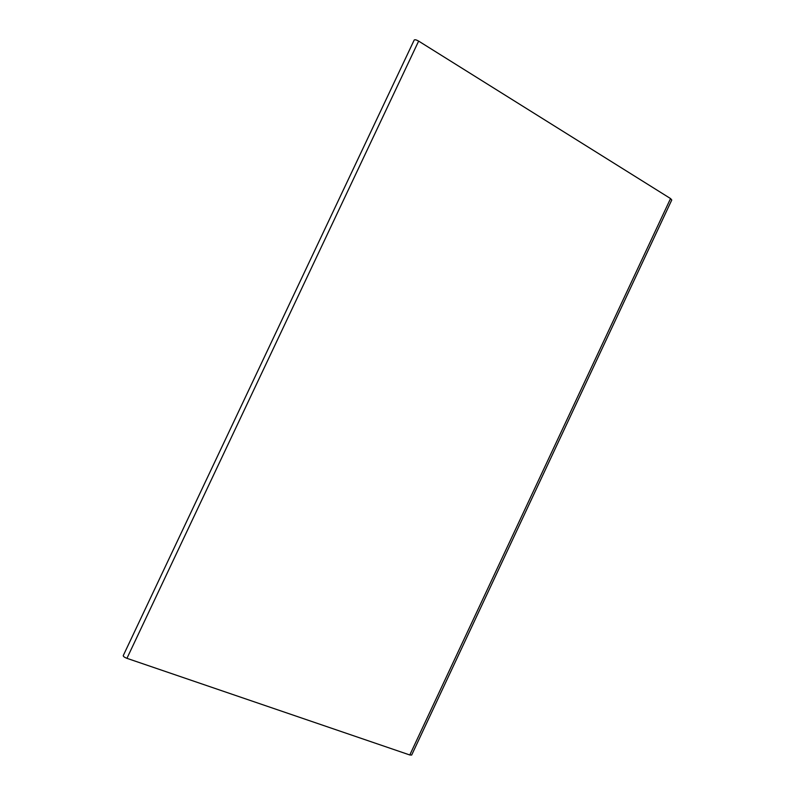 <?xml version="1.0" encoding="UTF-8"?>
<svg xmlns="http://www.w3.org/2000/svg" width="795" height="795" viewBox="0 0 795 795"><rect width="100%" height="100%" fill="white"/><g stroke="black" fill="none" stroke-linecap="round" stroke-linejoin="round"><path stroke-width="1.19" d="M418.637 41.102C416.361 39.82 414.881 39.462 414.195 40.048L123.245 655.617C123.245 656.471 124.477 657.376 126.942 658.33L409.793 754.972L411.671 755.041L671.765 199.992L670.543 198.561L418.637 41.102L126.942 658.33M670.543 198.561L409.793 754.972"/></g></svg>
